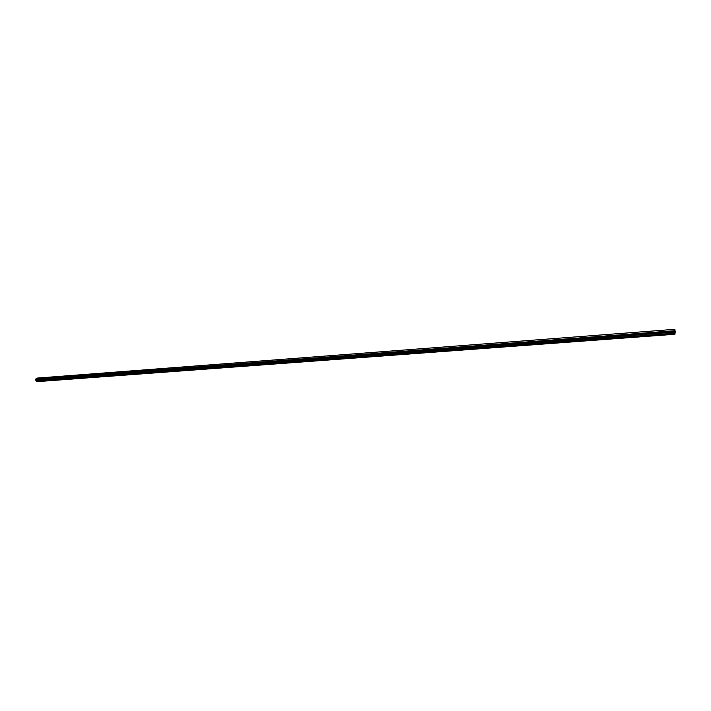 <?xml version="1.0" encoding="UTF-8"?>
<svg xmlns="http://www.w3.org/2000/svg" width="711" height="711" viewBox="0 0 711 711"><rect width="100%" height="100%" fill="white"/><g stroke="black" fill="none" stroke-linecap="round" stroke-linejoin="round"><path stroke-width="1.07" d="M674.552 332.153L674.917 329.797L674.926 334.259L36.51 381.683L35.55 379.212L37.123 378.092L674.89 329.317L674.366 330.748L35.55 379.212M674.366 330.748L674.499 331.566L35.772 379.79M675.148 332.108L674.89 329.317M674.499 331.566L674.926 334.259M36.288 381.105L674.801 333.441M674.668 333.228L35.994 380.972M35.692 380.198L674.499 332.126M675.414 332.926L674.863 332.97M674.526 331.415L675.254 331.353M675.006 331.921L674.552 331.957M674.997 331.779L674.552 331.815"/></g></svg>
